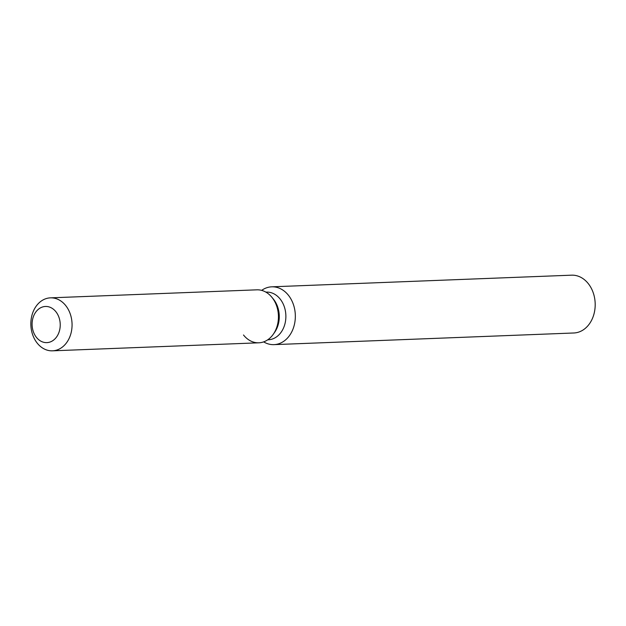 <?xml version="1.0" encoding="UTF-8"?>
<svg xmlns="http://www.w3.org/2000/svg" width="626" height="626" viewBox="0 0 626 626"><rect width="100%" height="100%" fill="white"/><g stroke="black" fill="none" stroke-linecap="round" stroke-linejoin="round"><path stroke-width="0.94" d="M32.403 327.977A18.091 14.062 -92.2 0 0 46.864 342.625A18.091 14.062 -92.2 0 0 59.924 321.115A18.091 14.062 -92.2 0 0 45.463 306.466A18.091 14.062 -92.2 0 0 32.403 327.977A18.091 14.062 -92.2 0 0 46.864 342.625A18.091 14.062 -92.2 0 0 59.924 321.115A18.091 14.062 -92.2 0 0 45.463 306.466A18.091 14.062 -92.2 0 0 32.403 327.977M243.498 334.98A26.511 20.603 -92.2 0 0 273.233 334.323L274.587 332.406A23.858 18.537 -92.2 0 0 278.867 311.685A23.858 18.537 -92.2 0 0 273.288 298.978L271.794 297.17A26.511 20.603 -92.2 0 0 256.809 289.83L50.424 297.851A26.511 20.603 -92.2 0 0 31.3 329.362A26.511 20.603 -92.2 0 0 52.482 350.826A26.511 20.603 -92.2 0 0 71.614 319.315A26.511 20.603 -92.2 0 0 50.424 297.851M274.587 332.406L273.233 334.323A26.511 20.603 -92.2 0 0 277.991 311.294A26.511 20.603 -92.2 0 0 271.794 297.17A26.511 20.603 -92.2 0 1 277.991 311.294A26.511 20.603 -92.2 0 1 273.233 334.323A26.511 20.603 -92.2 0 1 258.867 342.805L52.482 350.826M267.74 339.808L268.257 339.785A23.858 18.537 -92.2 0 0 285.472 311.427A23.858 18.537 -92.2 0 0 266.402 292.107L265.886 292.131M263.656 341.882A28.929 22.481 -92.2 0 0 273.977 344.636A28.929 22.481 -92.2 0 0 294.846 310.253A28.929 22.481 -92.2 0 0 271.731 286.825A28.929 22.481 -92.2 0 0 261.652 290.378M273.977 344.636L573.831 332.985A28.929 22.481 -92.2 0 0 594.7 298.594A28.929 22.481 -92.2 0 0 571.585 275.174L271.731 286.825M273.288 298.978L271.794 297.17"/></g></svg>
